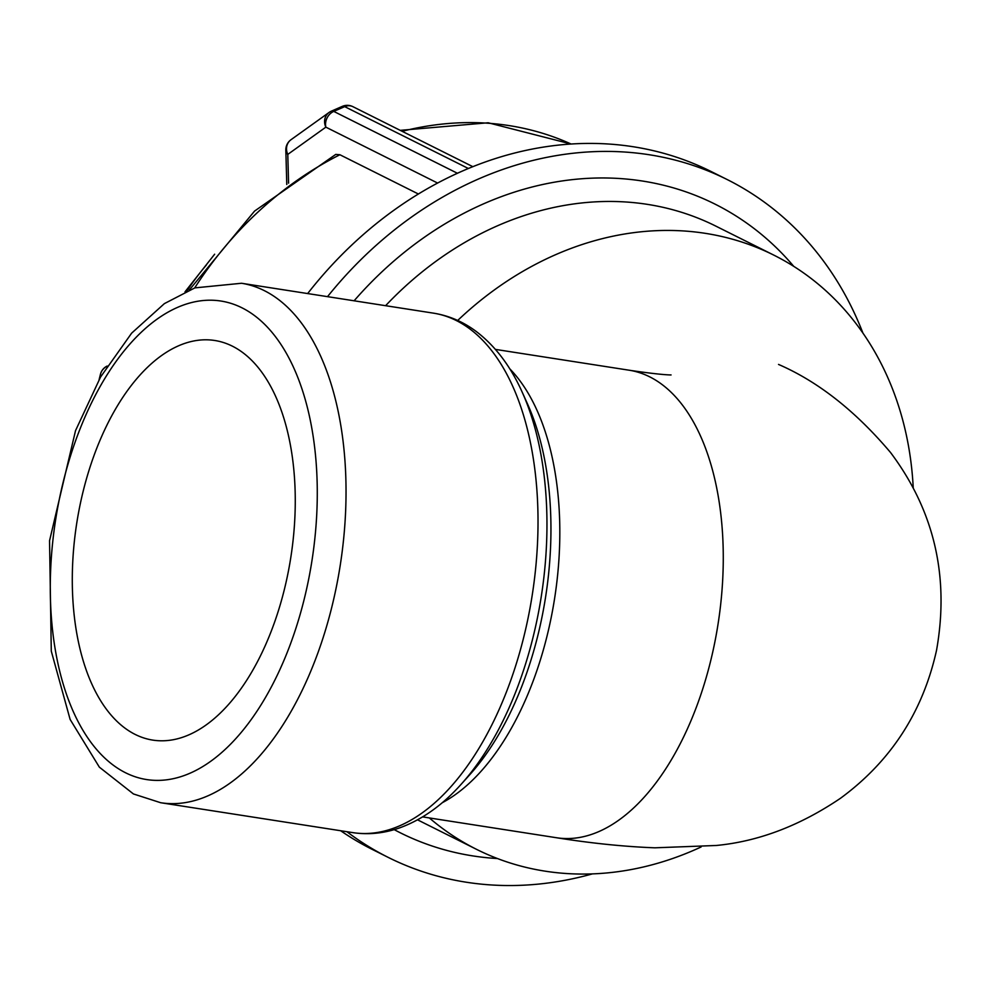 <?xml version="1.0" encoding="UTF-8"?>
<svg xmlns="http://www.w3.org/2000/svg" width="991" height="991" viewBox="0 0 991 991"><rect width="100%" height="100%" fill="white"/><g stroke="black" fill="none" stroke-linecap="round" stroke-linejoin="round"><path stroke-width="1.49" d="M457.706 320.452A332.22 276.39 -63.4 0 1 773.86 255.145A332.22 276.39 -63.4 0 1 913.231 487.956M701.12 846.971A332.22 276.39 -63.4 0 1 476.572 849.361A332.22 276.39 -63.4 0 1 429.338 817.934M341.957 106.582A12.462 4.893 -113.6 0 1 342.316 106.371A12.462 12.462 0 0 1 352.92 106.681A12.462 10.368 116.6 0 0 352.87 106.656A12.462 10.368 116.6 0 0 344.695 106.632A12.462 4.893 -113.6 0 0 342.316 106.371L331.378 111.141A12.462 12.462 0 0 0 329.099 112.441L329.099 112.441A12.462 11.421 -125.6 0 1 331.019 111.351A12.462 4.893 66.4 0 1 331.378 111.141A12.462 4.893 66.4 0 1 333.756 111.401A12.462 10.368 116.6 0 0 325.853 127.145A12.462 11.421 -125.6 0 1 329.099 112.441L291.032 139.694A12.462 11.421 54.4 0 0 287.786 154.398A12.462 8.201 178.4 0 1 285.829 150.174L286.783 184.475M307.656 293.559A378.934 315.262 -63.4 0 1 456.17 173.846A12.462 10.368 -63.4 0 1 457.359 173.239L333.756 111.401L344.695 106.632L468.297 168.47A12.462 10.368 -63.4 0 1 469.523 168.024A378.934 315.262 -63.4 0 1 711.278 171.592L727.245 179.582A378.934 315.262 -63.4 0 1 862.938 333.125M456.17 173.846A378.934 315.262 -63.4 0 1 462.834 170.861L457.359 173.239M418.388 194.001L339.901 154.745L335.776 154.398L254.551 211.095L189.306 289.991M468.297 168.47L462.834 170.861A378.934 315.262 -63.4 0 1 469.523 168.024M107.053 366.236A12.462 12.313 175.2 0 0 100.45 374.338A12.462 1.771 -165.9 0 1 100.463 374.251A12.462 1.771 -165.9 0 1 100.5 374.164M327.513 296.656A378.934 315.262 -63.4 0 1 727.245 179.582M592.383 873.889A378.934 315.262 -63.4 0 1 388.15 857.364A378.934 315.262 -63.4 0 1 346.9 831.709M354.109 300.793A351.532 292.456 -63.4 0 1 793.729 266.344M497.445 858.54A351.532 292.456 -63.4 0 1 394.195 829.628M388.15 857.364L372.182 849.374A378.934 315.262 -63.4 0 1 340.644 830.731M385.598 305.699A332.22 276.39 -63.4 0 1 715.923 226.159L773.86 255.145M476.572 849.361L418.636 820.375A332.22 276.39 -63.4 0 1 417.558 819.83M284.107 590.487A202.201 108.415 -81.2 0 0 214.886 340.508A202.201 108.415 -81.2 0 0 83.455 490.099A202.201 108.415 -81.2 0 0 152.676 740.091A202.201 108.415 -81.2 0 0 284.107 590.487M629.26 370.225A236.564 126.836 98.8 0 1 710.213 662.706A236.564 126.836 98.8 0 1 556.447 837.729C591.478 843.304 624.28 846.661 654.865 847.813L716.245 845.484C758.524 841.458 799.96 825.701 840.554 798.226C890.872 761.237 922.869 711.91 936.545 650.257C949.576 576.675 934.253 510.774 890.575 452.553C855.444 410.968 818.083 381.585 778.53 364.428M288.579 183.162L287.786 154.398L325.853 127.145L437.601 183.05M186.828 291.032A250.76 208.63 -63.4 0 1 206.425 264.931M194.682 287.947A341.04 283.736 -63.4 0 1 339.901 154.745M402.16 131.32A341.04 283.736 -63.4 0 1 571.076 144.017L488.167 122.773L400.228 130.354M99.162 379.503L100.45 374.338L100.661 376.853M303.903 600.397A242.089 129.796 98.8 0 1 125.411 772.695A242.089 129.796 98.8 0 1 63.659 480.201A242.089 129.796 98.8 0 1 242.151 307.904A242.089 129.796 98.8 0 1 303.903 600.397M160.666 802.722A262.85 140.933 -81.2 0 0 331.527 608.239A262.85 140.933 -81.2 0 0 241.531 283.265L194.855 287.886L164.382 303.618L131.63 333.162L100.562 377.026L75.539 430.614L49.55 540.727L51.284 651.137L70.126 719.441L99.36 767.158L133.438 793.952L160.666 802.722L352.647 832.601C368.256 834.955 383.827 833.406 399.348 827.981C421.732 819.916 442.358 805.324 461.236 784.191A256.768 137.675 -81.2 0 0 532.737 638.526A256.768 137.675 -81.2 0 0 522.245 392.275C510.675 366.373 495.426 346.181 476.522 331.7C463.404 321.84 449.072 315.658 433.513 313.156A262.85 140.933 98.8 0 1 523.508 638.13A262.85 140.933 98.8 0 1 352.647 832.601M442.172 802.772A236.564 126.836 -81.2 0 0 546.735 637.25A236.564 126.836 -81.2 0 0 509.733 368.776M522.245 392.275L527.596 404.142A242.646 130.106 98.8 0 1 537.506 636.854A242.646 130.106 98.8 0 1 469.932 774.516L461.236 784.191M495.413 349.389L629.223 370.225C664.391 375.49 672.443 374.92 670.907 374.945M291.032 139.694A12.462 12.462 0 0 0 285.829 150.174M352.87 106.656L472.831 166.674M185.007 291.837L214.651 254.204M107.189 366.038A12.462 12.462 0 0 0 100.463 374.251L99.125 379.553M433.513 313.156L241.531 283.265M556.447 837.729L422.637 816.894"/></g></svg>
